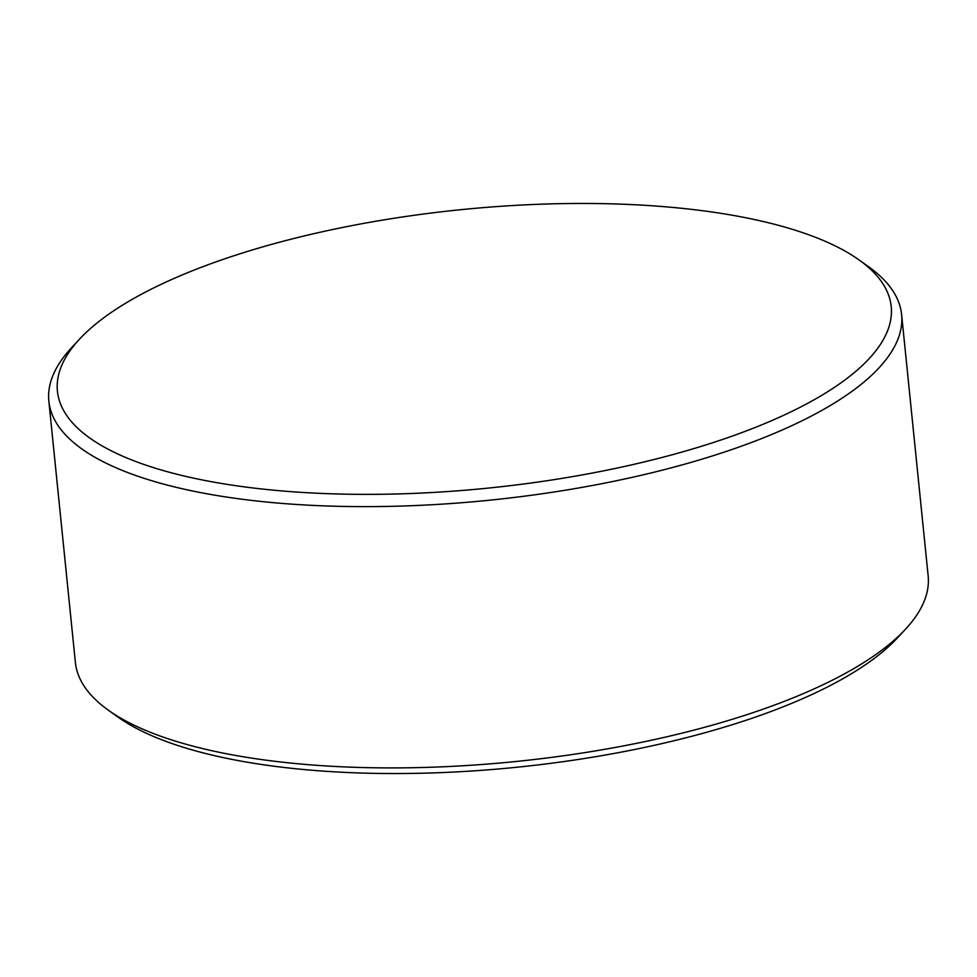 <?xml version="1.0" encoding="UTF-8"?>
<svg xmlns="http://www.w3.org/2000/svg" width="977" height="977" viewBox="0 0 977 977"><rect width="100%" height="100%" fill="white"/><g stroke="black" fill="none" stroke-linecap="round" stroke-linejoin="round"><path stroke-width="1.47" d="M859.186 260.029L868.858 266.953A428.573 143.057 174.2 0 1 901.612 314.545L928.15 575.832A428.573 143.057 174.2 0 1 905.642 629.041L897.558 637.773A419.035 139.87 174.2 0 1 889.546 645.76A419.035 139.87 174.2 0 1 505.317 768.362A419.035 139.87 174.2 0 1 117.814 716.971L108.142 710.047A428.573 143.057 174.2 0 1 75.388 662.455L48.85 401.168A428.573 143.057 174.2 0 1 71.358 347.959L79.442 339.227A419.035 139.87 174.2 0 1 87.454 331.24A419.035 139.87 174.2 0 1 471.683 208.638A419.035 139.87 174.2 0 1 859.186 260.029A419.035 139.87 174.2 0 1 864.156 363.762A419.035 139.87 174.2 0 1 861.189 366.57A419.035 139.87 174.2 0 1 484.397 488.476A419.035 139.87 174.2 0 1 95.441 441.836A419.035 139.87 174.2 0 1 79.442 339.227M905.642 629.041A428.573 143.057 174.2 0 1 897.448 637.212A428.573 143.057 174.2 0 1 504.462 762.61A428.573 143.057 174.2 0 1 108.142 710.047M901.612 314.545A428.573 143.057 174.2 0 1 870.91 375.925A428.573 143.057 174.2 0 1 401.083 506.074A428.573 143.057 174.2 0 1 48.85 401.168"/></g></svg>
